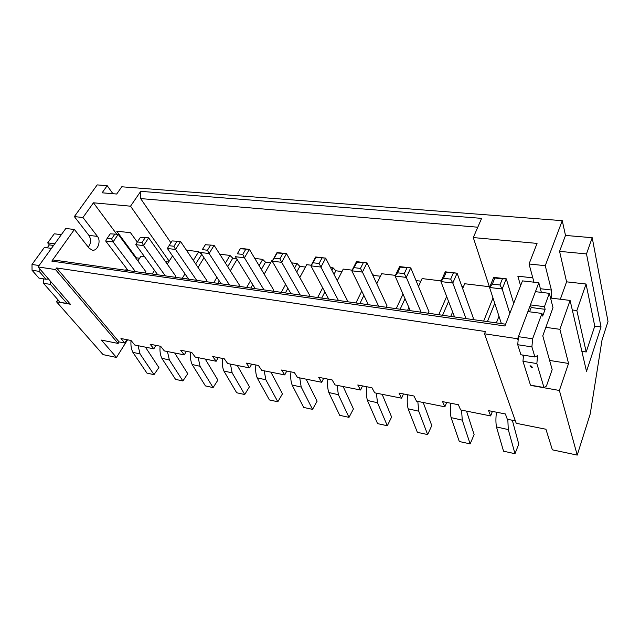<?xml version="1.0" encoding="UTF-8"?>
<svg xmlns="http://www.w3.org/2000/svg" width="640" height="640" viewBox="0 0 640 640"><rect width="100%" height="100%" fill="white"/><g stroke="black" fill="none" stroke-linecap="round" stroke-linejoin="round"><path stroke-width="0.96" d="M47.68 242.872L54.256 233.808L61.344 234.656L54.768 243.784L47.68 242.872L49.352 244.888L53.576 245.44M49.352 244.888L47.224 247.824M32 264.472L44.36 247.448L51.456 248.384L39.104 265.528L32 264.472L32.048 270.264L39.144 271.352L46.008 279.24L48.472 278.944M39.12 268.152L39.144 271.352M32.048 270.264L38.936 278.112L46.008 279.24M50.488 281.272L50.504 284.416L67.096 303.496L69.432 303.136M43.424 278.832L43.456 283.264L50.504 284.416M43.456 283.264L60.112 302.264L67.096 303.496M139.608 258.24L135.504 257.696M125.608 270.232L126.672 268.616M487.424 321.624L494.76 303.36M463.568 286.408L461.8 286.192M442.592 315.256L448.568 301.44M420.896 281.184L416.048 280.592M400.144 309.232L405.024 298.68M380.424 276.232L373.696 275.416L373.272 276.28M359.904 303.512L363.864 295.448M341.984 271.536L335.84 270.784L333.992 274.352M321.704 298.088L324.88 291.944M305.424 267.064L299.816 266.376L296.744 272.024M285.384 292.928L287.888 288.312M270.616 262.8L265.504 262.176L261.368 269.448M250.808 288.016L252.736 284.632M236.64 258.648L232.768 258.176L227.712 266.712M217.864 283.336L219.28 280.952M201.792 254.384L195.648 263.888M186.432 278.872L187.392 277.312M165.488 261.632L168.608 262.04M156.416 274.608L156.968 273.736M137.28 242.064L130.504 232.712L116.688 231.16L136.384 257.816M169.16 261.176L130.536 206.192L93.448 202.8L82.952 217.496L74.352 216.6L88.904 235.384C91.28 239.336 91.088 243.264 88.312 247.168M116.712 234.168L93.448 202.8M193.312 260.416L198.72 251.656L186.416 250.176M198.72 251.656L201.52 254.352M225.416 263.096L229.976 255.424L219.744 254.192M229.976 255.424L232.768 258.176M259.12 265.68L262.72 259.376L254.776 258.416M262.72 259.376L265.504 262.176M294.552 268.088L297.048 263.512L291.648 262.864M272.52 260.56L271.92 260.488L264.192 274.176M297.048 263.512L299.816 266.376M331.872 270.216L333.096 267.864L330.504 267.552M311.256 265.224L306.712 264.68L299.792 277.504M333.096 267.864L335.84 270.784M352.152 270.16L343.24 269.088L337.256 280.736M372.008 273.56L373.696 275.416M395.408 275.376L381.648 273.72L376.76 283.768M441.224 280.904L422.08 278.592L418.48 286.464M489.376 286.712L464.704 283.736L462.648 288.544M477.784 227.216L140.64 198.584L140.728 191.336L130.536 206.192M170.912 242.768L140.64 198.584M577.232 455.096L590.216 413.984L602.056 339.856L608 321.472L592.208 237.712L586.496 253.92L601.032 326.976L586.512 371.424L570.088 300.432L559.896 329.328L568.552 363.464L559.384 390.464L577.232 455.096L552.368 449.832L545.936 429.248L516.224 423.296L484.52 333.8L485.424 331.536L56.624 267.952L119.096 341.904L124.76 343.032L120.96 338.504L131.024 340.48L134.784 345.032L153.84 348.824L155.944 345.368M153.84 348.824L150.136 344.232L160.664 346.296L164.336 350.92L184.28 354.888L186.36 351.336M184.28 354.888L180.68 350.224L191.712 352.392L195.272 357.08L216.168 361.248L218.232 357.592M216.168 361.248L212.688 356.504L224.264 358.776L227.696 363.544L249.624 367.912L251.656 364.152M249.624 367.912L246.28 363.104L258.432 365.488L261.728 370.32L284.76 374.912L286.752 371.04M284.76 374.912L281.568 370.024L294.344 372.536L297.472 377.44L321.704 382.272L323.656 378.288M321.704 382.272L318.688 377.312L332.136 379.952L335.08 384.936L360.592 390.016L362.504 385.912M360.592 390.016L357.784 384.984L371.96 387.768L374.696 392.832L401.6 398.192L403.448 393.944M401.6 398.192L399.008 393.072L413.976 396.016L416.48 401.152L444.888 406.816L446.672 402.432M444.888 406.816L442.56 401.624L458.384 404.728L460.616 409.944L490.664 415.936L488.624 410.664L505.376 413.952L507.312 419.248L515.36 420.856M532.8 277.856L517.848 276.176L520.592 285.688M551.584 298.152L551.376 290.016L545.256 265.68L529.04 263.992L537.056 243.4L473.28 237.568L489.592 287.368M112.92 193.712L107.2 185.672L97.192 184.904L74.352 216.6M545.256 265.68L562.256 220.664L565.496 235.432L559.568 251.36L566.584 281.832L560.336 299.232M601.032 326.976L594.76 326.12L586.048 284.016L566.584 281.832M586.496 253.92L559.568 251.36M586.048 284.016L576.864 310.56L586.208 351.976L581.864 351.32M586.208 351.976L594.76 326.12M484.52 333.8L517.64 338.76L538.8 282.752L541.352 292.368M517.64 338.76L518.12 340.296M522.736 355.056L523.344 356.992M559.384 390.464L532.312 385.688M490.664 415.936L492.376 411.4M538.8 282.752L522.464 280.88L504.912 325.984L51.816 261.112L57.44 260.544L505.6 324.208M82.952 217.496L97.424 236.384C101.32 240.992 97.712 251.096 92.448 250.2L89.176 248.256L74.4 229.48L51.816 261.112M74.4 229.48L65.792 228.488L38.08 266.944L55.488 269.552L118.12 343.44L101.432 340.088L116.472 357.456L127.576 339.8M56.624 267.952L55.488 269.552M107.2 185.672L102.104 192.808L116.696 194.024L121.768 186.792L562.256 220.664M140.728 191.336L481.632 218.368L473.28 237.568M38.08 266.944L70.384 304.24L56.52 301.792L103.048 354.608L116.472 357.456M592.208 237.712L565.496 235.432M124.76 343.032L126.88 339.664M119.096 341.904L118.12 343.44M529.04 263.992L533.976 282.2M570.088 300.432L550.544 298.032M559.896 329.328L545.856 327.352M568.552 363.464L549.624 360.44M576.864 310.56L572.296 309.976M57.92 299.768L56.52 301.792M496.536 427.176L503.544 451.2L514.992 453.712L508.28 429.592L496.488 426.936C495.736 422.912 495.728 418 496.456 412.2M514.992 453.712L518.76 444.104L512.328 420.248M508.28 429.592L507.816 419.352M498.984 316.264L496.36 322.896M494.84 278L492.36 284.08L499.936 284.976L502.4 278.872L494.84 278L493.688 277.376L506.264 278.816L502.4 278.872M492.36 284.08L489.552 287.472L493.688 277.376M513.712 303.368L506.264 278.816L502.176 289L499.936 284.976M509.808 313.408L502.176 289L489.552 287.472L501.392 323.616M451.168 417.864L459.304 441.512L470.144 443.888L462.272 420.144L451.112 417.624C450.208 413.672 450.112 408.88 450.8 403.24M470.144 443.888L474.112 434.6L466.544 411.128M462.272 420.144L461.56 410.136M408.232 409.048L417.368 432.328L427.648 434.584L418.744 411.208L408.168 408.808C407.136 404.936 406.952 400.256 407.608 394.76M427.648 434.584L431.784 425.6L423.216 402.496M418.744 411.208L417.808 401.416M367.536 400.688L377.56 423.608L387.32 425.752L377.504 402.736L367.464 400.456C366.32 396.656 366.056 392.08 366.68 386.728M387.32 425.752L391.616 417.048L382.152 394.312M377.504 402.736L376.376 393.16M328.912 392.76L339.72 415.328L349.008 417.36L338.384 394.704L328.832 392.528C327.584 388.8 327.256 384.328 327.856 379.112M349.008 417.36L353.432 408.928L343.168 386.544M338.384 394.704L337.072 385.336M292.2 385.216L303.712 407.44L312.552 409.376L301.208 387.064L292.12 385C290.776 381.328 290.392 376.952 290.96 371.872M312.552 409.376L317.088 401.2L306.128 379.168M301.208 387.064L299.744 377.896M257.272 378.048L269.408 399.928L277.832 401.768L265.848 379.808L257.184 377.832C255.76 374.232 255.32 369.944 255.864 364.984M277.832 401.768L282.464 393.832L270.872 372.144M265.848 379.808L264.24 370.824M223.992 371.208L236.68 392.76L244.72 394.52L232.16 372.888L223.896 371C222.408 367.464 221.92 363.272 222.44 358.424M244.72 394.52L249.44 386.8L237.288 365.456M232.16 372.888L230.432 364.088M192.248 364.696L205.424 385.912L213.104 387.592L200.048 366.296L192.152 364.488C190.592 361.008 190.064 356.904 190.56 352.168M213.104 387.592L217.896 380.096L205.248 359.072M200.048 366.296L198.2 357.664M161.944 358.472L175.552 379.368L182.896 380.976L169.392 360L161.84 358.264C160.224 354.848 159.656 350.824 160.128 346.192M182.896 380.976L187.752 373.68L174.664 352.976M169.392 360L167.44 351.536M132.968 352.52L146.96 373.112L153.992 374.648L140.088 353.984L132.864 352.32C131.208 348.968 130.6 345.032 131.048 340.512M153.992 374.648L158.896 367.544L145.424 347.152M140.088 353.984L138.056 345.68M452.632 311.992L450.744 316.416M483.664 321.096L493 298M472.712 319.536L473.32 318.064L457.096 273.176L446.136 272.408L443.536 278.28L450.672 279.128L453.256 273.224M446.136 272.408L445.256 271.824L457.096 273.176L452.808 283.024L450.672 279.128M443.536 278.28L440.92 281.584L445.256 271.824M466.008 318.584L452.808 283.024L440.92 281.584L454.544 316.96M408.88 307.464L407.592 310.288M438.736 314.712L446.664 296.504M428.384 313.24L429.016 311.816L410.76 267.872L400.24 267.136L397.536 272.816L404.264 273.616L406.952 267.904M400.24 267.136L399.592 266.592L410.76 267.872L406.304 277.4L404.264 273.616M397.536 272.816L395.096 276.04L399.592 266.592M421.12 312.208L406.304 277.4L395.096 276.04L410.288 310.672M367.488 302.856L366.696 304.48M396.216 308.672L403.008 294.08M386.408 307.28L387.056 305.896L367.024 262.856L356.904 262.152L354.112 267.656L360.472 268.416L363.248 262.88M356.904 262.152L356.472 261.648L367.024 262.856L362.416 272.088L360.472 268.416M354.112 267.656L351.832 270.8L356.472 261.648M378.656 306.176L362.416 272.088L351.832 270.8L368.4 304.72M328.264 298.264L327.896 298.968M355.912 302.944L361.752 291.12M346.608 301.624L347.28 300.28L325.672 258.12L315.92 257.448L313.064 262.784L319.072 263.496L321.928 258.136M315.92 257.448L315.68 256.976L325.672 258.12L320.936 267.064L319.072 263.496M313.064 262.784L310.92 265.848L315.68 256.976M338.424 300.464L320.936 267.064L310.92 265.848L328.696 299.08M317.656 297.512L322.688 287.848M308.816 296.256L309.496 294.952L286.512 253.632L277.112 252.984L274.192 258.168L279.888 258.84L282.8 253.64M277.112 252.984L277.04 252.544L286.512 253.632L281.672 262.312L279.888 258.84M274.192 258.168L272.176 261.16L277.04 252.544M300.264 295.04L281.672 262.312L272.176 261.16L291.024 293.728M281.296 292.344L285.632 284.408M272.88 291.152L273.584 289.88L249.376 249.376L240.304 248.752L237.328 253.792L242.736 254.432L245.704 249.376M240.304 248.752L240.392 248.344L249.376 249.376L244.448 257.808L242.736 254.432M237.328 253.792L240.392 248.344M264 289.888L244.448 257.808L235.44 256.712L255.216 288.64M237.072 259.352L230.32 270.816M246.688 287.432L250.424 280.896M238.68 286.296L239.392 285.056L214.112 245.336L205.344 244.736L202.328 249.632L207.464 250.24L210.472 245.328M205.344 244.736L214.112 245.336L209.104 253.528L207.464 250.24M202.328 249.632L205.568 244.352M229.512 284.992L209.104 253.528L200.552 252.488L221.152 283.8M204 257.736L198.056 267.464M213.712 282.744L216.92 277.368M206.08 281.664L206.8 280.464L180.576 241.488L172.096 240.92L169.048 245.68L173.936 246.256L176.984 241.48M172.096 240.92L180.576 241.488L175.512 249.464L173.936 246.256M169.048 245.68L167.376 248.472L175.512 249.464L196.664 280.328M188.696 279.192L167.376 248.472M172.512 255.88L167.272 264.152M182.264 278.28L184.992 273.864M174.976 277.24L175.704 276.072L148.656 237.832L140.448 237.28L137.368 241.92L142.024 242.472L145.096 237.816M140.448 237.28L148.656 237.832L143.544 245.592L142.024 242.472M137.368 241.92L135.792 244.656L143.544 245.592L165.344 275.872M157.736 274.792L135.792 244.656M145.264 273.024L146 271.88L118.224 234.344L110.272 233.816L107.168 238.328L111.608 238.856L114.704 234.328M144.52 256.648L140.96 256.184L137.872 260.896M152.232 274.016L154.536 270.4M110.272 233.816L118.224 234.344L113.072 241.904L111.608 238.856M107.168 238.328L105.68 241.008L113.072 241.904L135.44 271.624M128.176 270.592L105.68 241.008M531.416 367.432L532.424 367.296L530.92 365.832L529.912 365.968L531.416 367.432M549.344 293.336L544.432 306.688L545.136 309.32L542.656 316.072L541.944 313.448L532.616 338.776L531.904 346.896L534.904 356.992L537.56 355.648L536.856 363.568L543.968 387.52L546.448 386.024L552.168 369.608L542.776 335.848L553 307.64L549.344 293.336L535.432 291.664L530.44 304.888L531.176 307.504L529.56 311.808M544.432 306.688L530.44 304.888M545.136 309.32L531.176 307.504M541.944 313.448L527.904 311.584L518.432 336.672L517.744 344.728L520.904 354.76L534.904 356.992M532.616 338.776L518.432 336.672M531.904 346.896L517.744 344.728M523.496 355.176L522.968 361.304L530.48 385.144L543.968 387.52M536.856 363.568L522.968 361.304M540.384 288.72L551.376 290.016M97.424 236.384L88.904 235.384"/></g></svg>
